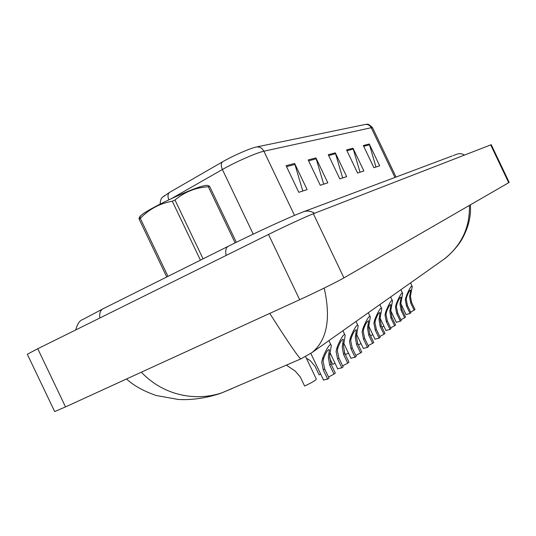 <?xml version="1.0" encoding="UTF-8"?>
<svg xmlns="http://www.w3.org/2000/svg" width="536" height="536" viewBox="0 0 536 536"><rect width="100%" height="100%" fill="white"/><g stroke="black" fill="none" stroke-linecap="round" stroke-linejoin="round"><path stroke-width="0.8" d="M286.097 165.698L298.8 192.33L307.108 189.61L294.639 163.467L286.097 165.698M302.8 191.017L294.639 163.467M308.193 159.936L320.28 185.282L327.818 182.816L315.939 157.912L308.193 159.936M323.677 184.17L315.939 157.912M363.334 145.537L373.9 167.701L379.669 165.805L369.271 143.99L363.334 145.537M375.964 167.024L369.271 143.99M346.564 149.913L357.599 173.048L363.877 170.984L353.023 148.231L346.564 149.913M360.031 172.244L353.023 148.231M328.26 154.696L339.797 178.883L346.658 176.632L335.315 152.854L328.26 154.696M342.672 177.939L335.315 152.854M162.482 197.302L169.222 192.585L222.42 161.892C232.731 155.869 250.52 148.083 256.389 146.998L365.217 124.473C367.87 124.158 369.88 125.243 371.24 127.715L263.906 151.219C256.878 152.599 235.043 162.2 222.4 169.503L171.748 198.441M410.576 312.032L414.14 310.223L410.677 302.967L409.611 296.669L410.73 290.164C409.859 289.936 408.553 292.08 406.804 296.596L406.201 299.215L407.44 305.453L410.931 312.783L410.053 313.48L406.053 314.552M410.053 313.48L406.549 306.13L405.337 299.859L405.92 297.252C407.461 292.629 411.782 283.906 412.238 286.465L410.449 296.04L411.541 302.304L414.998 309.54L414.14 310.223M383.917 326.19L381.974 327.174M27.45 354.551L27.303 354.236L37.761 348.755L268.516 234.446C284.609 226.453 306.485 216.356 313.346 213.743L491.231 144.707L509.173 182.354L508.711 182.702L490.668 144.847M54.518 411.226L54.679 411.561L65.526 406.904L299.658 299.718C315.999 292.254 337.6 281.588 343.938 277.876L508.711 182.702M324.18 288.073C331.067 318.538 327.054 340.005 312.153 352.467L444.264 259.035C461.429 245.347 469.824 227.7 469.442 206.092M439.192 262.62L444.197 259.082M141.363 372.185C164.043 396.278 196.906 401.471 222.273 392.68L232.356 388.446M301.54 358.618L300.803 358.912C298.485 357.432 288.18 342.323 269.883 313.587M400.888 319.704L404.653 317.788L401.096 310.324L399.99 303.845L401.109 297.225C400.184 296.937 398.817 299.148 397.002 303.852L396.379 306.538L397.665 312.95L401.263 320.495L400.332 321.232L396.292 322.277M400.332 321.232L396.727 313.674L395.468 307.222L396.064 304.542C397.645 299.751 402.188 290.68 402.657 293.44L400.881 303.182L402.007 309.62L405.558 317.064L404.653 317.788M390.617 327.831L394.61 325.794L390.945 318.109L389.806 311.45L390.912 304.709C389.94 304.354 388.506 306.632 386.61 311.537L385.98 314.304L387.314 320.897L391.012 328.662L390.027 329.446L385.954 330.464M390.027 329.446L386.315 321.66L385.009 315.027L385.618 312.274C387.247 307.289 392.024 297.842 392.513 300.83L390.751 310.746L391.917 317.366L395.568 325.03L394.61 325.794M379.723 336.461L383.957 334.29L380.185 326.37L378.999 319.51L380.091 312.649C379.073 312.22 377.572 314.565 375.589 319.697L374.939 322.545L376.326 329.332L380.138 337.332L379.093 338.169L374.979 339.147M379.093 338.169L375.267 330.143L373.907 323.309L374.53 320.474C376.205 315.289 381.25 305.44 381.753 308.676L380.004 318.766L381.21 325.58L384.975 333.479L383.957 334.29M368.138 345.633L372.641 343.315L368.748 335.147L367.522 328.079L368.601 321.098C367.522 320.575 365.941 323 363.864 328.367L363.2 331.302L364.641 338.296L368.58 346.551L367.462 347.442L363.321 348.38M367.462 347.442L363.515 339.161L362.102 332.119L362.738 329.205C364.46 323.791 369.8 313.506 370.316 317.017L368.587 327.282L369.84 334.303L373.726 342.45L372.641 343.315M372.828 334.632L370.537 335.764M361.036 343.596L358.356 344.889M344.286 352.192L345.418 354.564L348.467 353.123M140.874 217.784C139.112 217.851 139.139 217.08 140.968 215.479C147.594 209.134 190.012 189.027 203.178 185.985C205.925 185.282 207.486 185.168 207.861 185.63M166.75 276.978L139.159 219.164L139.239 217.918M139.159 219.164L140.305 218.36L167.982 276.362M200.424 260.168L172.304 201.228C159.728 203.459 149.062 209.174 140.305 218.36M172.304 201.228L174.977 199.988L203.064 258.848M235.116 242.875L208.343 186.756C195.814 187.479 184.699 191.888 174.977 199.988M208.343 186.756L209.656 186.407L236.316 242.285M208.511 185.684L209.656 186.407M355.797 355.408L360.594 352.923L356.567 344.487L355.301 337.198L356.36 330.102C355.221 329.473 353.559 331.978 351.368 337.613L350.691 340.635L352.192 347.844L356.259 356.373L355.073 357.318L350.899 358.216M355.073 357.318L350.993 348.769L349.526 341.506L350.169 338.497C351.951 332.843 357.613 322.089 358.142 325.915L356.433 336.353L357.74 343.596L361.746 351.998L360.594 352.923M342.625 365.84L347.737 363.167L343.583 354.457L342.263 346.926L343.308 339.71C342.095 338.966 340.34 341.553 338.035 347.475L337.345 350.598L338.906 358.041L343.114 366.858L341.841 367.87L337.64 368.708M341.841 367.87L337.626 359.026L336.092 351.529L336.755 348.427C338.591 342.504 344.615 331.241 345.157 335.415L343.476 346.022L344.829 353.499L348.97 362.182L347.737 363.167M328.535 377.002L334.002 374.121L329.7 365.11L328.327 357.324L329.345 350.001C328.059 349.117 326.203 351.79 323.771 358.035L323.061 361.257L324.695 368.949L329.044 378.074L327.684 379.153L323.463 379.937M327.684 379.153L323.322 370.008L321.721 362.256L322.391 359.053C324.287 352.829 330.725 341.017 331.275 345.593L329.627 356.36L331.034 364.085L335.322 373.069L334.002 374.121M329.586 357.894L332.682 364.386L335.054 363.281M306.404 358.303L310.089 360.467L315.021 366.269L319.114 374.852L320.695 374.121M286.385 365.117L295.303 371.153L300.388 377.156L304.622 386.027C312.428 382.349 316.314 379.997 316.274 378.979L305.641 356.695M169.222 192.585C167.721 194.24 167.601 196.645 168.88 199.787M222.42 161.892C220.953 163.601 220.946 166.14 222.4 169.503L253.227 234.132M256.389 146.998C259.659 146.623 262.164 148.03 263.906 151.219L294.519 215.392M396.05 177.041L372.607 127.87L371.24 127.715L394.952 177.45M328.669 155.547L335.643 153.711M346.96 150.737L353.338 149.055M363.71 146.321L369.565 144.78M308.615 160.827L316.28 158.81M286.546 166.642L295.001 164.418M405.92 297.252L406.804 296.596M410.073 294.184L410.938 293.54M410.677 302.967L411.541 302.304M406.549 306.13L407.44 305.453M314.565 213.268C310.666 210.809 306.719 210.414 302.713 212.082C291.088 216.363 254.419 233.167 228.236 246.279C225.937 247.518 225.227 250.573 226.112 255.451M99.843 318.002C99.287 313.285 100.366 310.21 103.079 308.77L227.988 246.406M464.457 155.031C461.818 153.47 459.097 153.263 456.303 154.415L453.235 155.567M343.938 277.876L313.346 213.743M299.658 299.718L268.516 234.446M65.526 406.904L37.761 348.755M396.064 304.542L397.002 303.852M400.459 301.292L401.37 300.616M401.096 310.324L402.007 309.62M396.727 313.674L397.665 312.95M385.618 312.274L386.61 311.537M390.275 308.823L391.247 308.106M390.945 318.109L391.917 317.366M386.315 321.66L387.314 320.897M374.53 320.474L375.589 319.697M379.475 316.816L380.506 316.052M380.185 326.37L381.21 325.58M375.267 330.143L376.326 329.332M362.738 329.205L363.864 328.367M367.998 325.305L369.096 324.494M368.748 335.147L369.84 334.303M363.515 339.161L364.641 338.296M350.169 338.497L351.368 337.613M355.783 334.343L356.949 333.479M356.567 344.487L357.74 343.596M350.993 348.769L352.192 347.844M336.755 348.427L338.035 347.475M342.752 343.991L343.998 343.067M343.583 354.457L344.829 353.499M337.626 359.026L338.906 358.041M322.391 359.053L323.771 358.035M328.816 354.296L330.149 353.311M329.7 365.11L331.034 364.085M323.322 370.008L324.695 368.949M164.539 195.533C162.83 197.771 160.847 196.163 160.096 204.122M365.787 124.386L367.12 124.305C367.81 123.716 369.599 124.821 372.493 127.635M406.107 314.666L400.848 303.637M412.077 286.13L410.529 282.894M452.237 155.942L304.12 211.553M75.697 329.962C77.372 323.865 79.764 320.367 82.872 319.469L103.079 308.77M54.679 411.561L27.303 354.236M222.293 392.674L300.81 358.912L312.153 352.467M222.273 392.687C213.194 396.198 195.01 400.6 178.233 399.447L156.184 395.514C143.568 391.092 133.665 385.585 126.483 378.999M444.264 259.035C447.037 257.233 457.69 247.384 462.447 238.366C468.551 227.137 471.198 215.961 470.38 204.846M396.352 322.411L390.757 310.666M402.476 293.058L400.881 289.715M386.021 330.612L380.071 318.136M392.305 300.395L390.657 296.944M375.059 339.315L368.741 326.069M381.518 308.187L379.816 304.615M368.42 320.729L368.601 321.098M363.408 348.574L356.701 334.504M370.048 316.461L368.286 312.769M140.968 215.479L138.965 218.306M356.159 329.674L356.36 330.102M351 358.43L343.884 343.509M357.84 325.278L356.011 321.453M343.073 339.221L343.308 339.71M337.76 368.956L330.203 353.117M344.809 334.692L342.913 330.712M329.077 349.438L329.345 350.001M323.603 380.218L310.853 353.492M330.873 344.755L328.903 340.621"/></g></svg>

